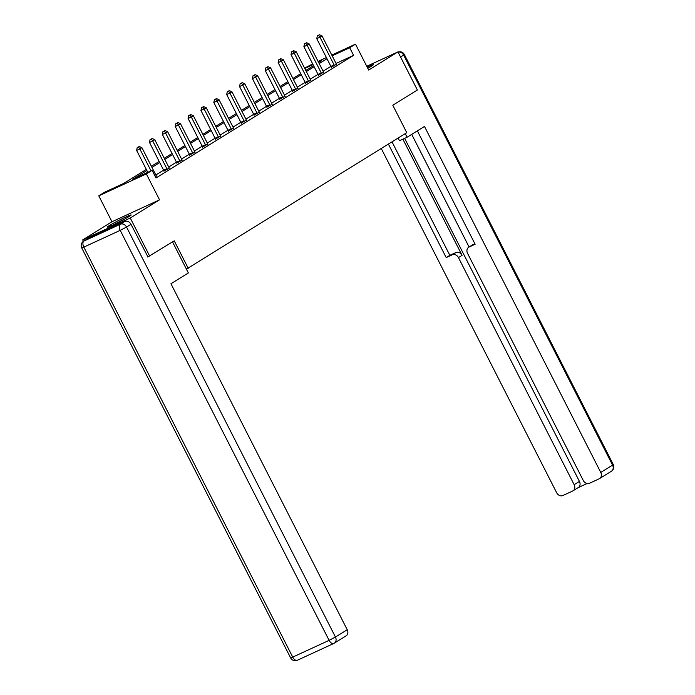 <?xml version="1.0" encoding="UTF-8"?>
<svg xmlns="http://www.w3.org/2000/svg" width="695" height="695" viewBox="0 0 695 695"><rect width="100%" height="100%" fill="white"/><g stroke="black" fill="none" stroke-linecap="round" stroke-linejoin="round"><path stroke-width="1.04" d="M367.785 68.284A13.361 0.773 -27 0 0 371.434 66.164A13.361 0.773 -27 0 0 373.311 64.722A13.361 0.773 -27 0 0 367.186 67.102M109.228 225.649A13.361 0.773 -27 0 0 107.351 227.091A13.361 0.773 -27 0 0 116.074 223.477A13.361 0.773 -27 0 0 129.287 216.406A13.361 0.773 -27 0 0 131.164 214.955A13.361 0.773 -27 0 0 122.442 218.578A13.361 0.773 -27 0 0 109.228 225.649M304.592 68.145L312.672 63.888M83.417 241.339L82.696 239.914L130.26 217.995L159.537 199.83L146.332 173.924L98.768 195.842L104.545 192.263L123.823 183.376L146.315 169.424M159.537 199.83L111.973 221.748L82.696 239.914M111.973 221.748L98.768 195.842M186.408 269.121L406.784 132.684L392.805 105.249L417.382 90.002L397.966 51.899L366.76 66.277M188.223 268.287L174.245 240.852L147.67 257.02M149.668 256.099L130.26 217.995M146.871 170.51L132.823 179.223L152.109 170.336L155.993 177.963L353.599 55.357L336.059 63.436M330.872 66.381L323.088 71.211M318.371 75.434L318.249 74.99A1.711 0.964 65.3 0 0 318.023 74.382L310.222 79.195M305.505 83.417L305.383 82.974A1.711 0.964 65.3 0 0 305.157 82.366L297.356 87.179M292.274 90.324L284.49 95.154M279.407 98.308L271.623 103.138M266.541 106.292L258.757 111.122M254.04 115.353L253.918 114.901A1.711 0.964 65.3 0 0 253.692 114.301L245.891 119.106M241.174 123.328L241.052 122.885A1.711 0.964 65.3 0 0 240.826 122.277L233.025 127.089M227.943 130.234L220.159 135.073M215.076 138.218L207.292 143.048M202.219 146.202L194.426 151.032M189.709 155.263L189.596 154.82A1.711 0.964 65.3 0 0 189.361 154.212L181.56 159.016M176.487 162.17L168.694 167M163.62 170.153L155.828 174.984M155.411 176.825L156.418 175.974M163.924 171.04L169.285 167.99M176.791 163.056L182.151 160.006M189.657 155.072L195.017 152.023M202.523 147.088L207.883 144.039M215.389 139.104L220.749 136.055M228.255 131.12L233.616 128.071M241.122 123.137L246.482 120.096M253.988 115.162L259.348 112.112M266.854 107.178L272.214 104.128M279.72 99.194L285.08 96.145M292.586 91.21L297.947 88.161M305.453 83.226L310.813 80.177M318.319 75.242L323.679 72.193M331.185 67.259L336.545 64.218M331.793 55.07L355.493 44.15L368.689 70.065L397.966 51.899M355.493 44.15L349.715 47.738L332.175 55.817M353.599 55.357L349.715 47.738M152.109 170.336L146.332 173.924M318.084 61.395L326.389 57.563M318.649 62.498L321.438 60.769L318.466 62.142M313.054 64.635L304.749 68.457M151.388 166.27L159.181 161.44M164.255 158.286L172.047 153.456M177.121 150.302L184.913 145.472M189.987 142.327L197.78 137.488M202.853 134.343L210.646 129.505M215.719 126.36L223.512 121.529M228.585 118.376L236.378 113.546M241.452 110.392L249.244 105.562M254.318 102.408L262.102 97.578M267.184 94.424L274.968 89.594M280.05 86.449L287.834 81.61M292.916 78.465L300.7 73.627M305.783 70.482L313.567 65.651M326.989 58.754L319.205 63.593M314.123 66.737L306.339 71.568M301.256 74.721L293.472 79.551M288.39 82.705L280.606 87.535M275.524 90.689L267.74 95.519M262.658 98.673L254.874 103.503M249.792 106.648L242.008 111.487M236.934 114.632L229.142 119.471M224.068 122.615L216.275 127.446M211.202 130.599L203.409 135.429M198.336 138.583L190.543 143.413M185.469 146.567L177.677 151.397M172.603 154.551L164.811 159.381M159.737 162.526L151.944 167.365M151.006 170.848L139.843 148.939L141.902 147.661L156.036 175.401A1.711 0.964 65.3 0 0 156.392 175.931L156.549 176.122M147.792 172.325L136.628 150.415L139.843 148.939L138.487 147.019L139.313 146.506L137.202 147.609L138.487 147.019M137.202 147.609L136.628 150.415M141.902 147.661L139.313 146.506M124.952 218.899A13.283 0.765 -27 0 0 114.189 224.381M116.221 223.399A11.563 0.669 153 0 1 122.963 219.968M172.542 241.912L188.354 272.944L170.953 283.742L347.231 629.722A5.143 4.239 58.2 0 1 346.084 635.864L334.295 643.179A5.143 4.239 -121.8 0 0 335.442 637.037L347.231 629.722M124.805 221.488L88.43 238.255L83.973 241.017L120.348 224.25L124.805 221.488A5.143 4.239 58.2 0 1 130.99 224.285L147.939 256.898M83.591 241.226A5.143 5.143 0 0 0 81.723 247.924L83.826 247.125L292.725 657.114L329.109 640.347L120.209 230.358L83.826 247.125A5.143 2.893 65.3 0 1 83.973 241.017A5.143 4.239 -121.8 0 0 83.591 241.226L88.048 238.463A5.143 4.239 58.2 0 1 88.43 238.255M398.122 138.062L399.486 140.738L407.07 137.245L424.48 126.447L600.758 472.426L612.556 465.103L403.656 55.114L400.581 57.025M396.967 138.774A19.278 1.112 153 0 1 398.174 138.166M405.237 133.64L407.07 137.245M402.883 139.174L462.071 255.343L458.439 257.593L574.148 484.684L579.43 481.409A5.143 4.239 58.2 0 1 578.283 487.56L573.001 490.835A5.143 4.239 -121.8 0 0 574.148 484.684M458.439 257.593A5.143 4.239 -121.8 0 0 452.254 254.796L455.885 252.546A5.143 4.239 58.2 0 1 462.071 255.343M388.392 144.1L446.207 257.584L452.254 254.796M381.277 148.513L556.669 492.746A5.143 4.239 -121.8 0 0 562.854 495.535L572.628 491.035A5.143 4.239 -121.8 0 0 573.001 490.835M468.717 247.238L472.339 244.988A5.143 4.239 58.2 0 1 472.722 244.788L469.09 247.038A5.143 4.239 -121.8 0 0 468.717 247.238A5.143 4.239 -121.8 0 0 467.57 253.388L583.279 480.48A5.143 4.239 -121.8 0 0 589.464 483.277L599.238 478.777A5.143 4.239 -121.8 0 0 599.611 478.568A5.143 4.239 -121.8 0 0 600.758 472.426M578.101 487.673L587.093 483.529M469.09 247.038L475.137 244.249L417.356 130.86M404.638 138.366L579.43 481.409M469.09 247.003L411.701 134.37M472.722 244.788L474.894 243.78M392.015 141.85L449.839 255.326L455.885 252.546M449.839 255.326L446.207 257.584M167.139 169.554L167.069 169.302A1.711 0.964 65.3 0 0 166.843 168.694L152.709 140.955L154.768 139.678L168.902 167.417A1.711 0.964 65.3 0 0 169.259 167.947L169.415 168.138M163.977 171.231L163.864 170.779A1.711 0.964 65.3 0 0 163.629 170.179L149.495 142.44L152.709 140.955L151.354 139.035L152.179 138.522L150.068 139.626L151.354 139.035M150.068 139.626L149.495 142.44M154.768 139.678L152.179 138.522M180.005 161.57L179.936 161.318A1.711 0.964 65.3 0 0 179.71 160.71L165.575 132.971L167.634 131.694L181.769 159.433A1.711 0.964 65.3 0 0 182.125 159.963L182.281 160.163M176.843 163.247L176.73 162.804A1.711 0.964 65.3 0 0 176.495 162.196L162.361 134.456L165.575 132.971L164.22 131.051L165.045 130.538L162.934 131.642L164.22 131.051M162.934 131.642L162.361 134.456M167.634 131.694L165.045 130.538M192.871 153.586L192.802 153.334A1.711 0.964 65.3 0 0 192.576 152.726L178.441 124.987L180.5 123.71L194.635 151.449A1.711 0.964 65.3 0 0 194.991 151.979L195.147 152.179M192.576 152.726L189.361 154.212L175.227 126.473L178.441 124.987L177.086 123.067L177.911 122.555L175.8 123.667L177.086 123.067M175.8 123.667L175.227 126.473M180.5 123.71L177.911 122.555M205.737 145.611L205.668 145.351A1.711 0.964 65.3 0 0 205.442 144.751L191.307 117.012L193.366 115.726L207.501 143.465A1.711 0.964 65.3 0 0 207.857 144.004L208.013 144.195M202.575 147.279L202.462 146.836A1.711 0.964 65.3 0 0 202.228 146.228L188.093 118.489L191.307 117.012L189.952 115.083L190.778 114.579L188.666 115.683L189.952 115.083M188.666 115.683L188.093 118.489M193.366 115.726L190.778 114.579M218.604 137.627L218.534 137.367A1.711 0.964 65.3 0 0 218.308 136.767L204.174 109.028L206.233 107.742L220.367 135.482A1.711 0.964 65.3 0 0 220.723 136.02L220.88 136.211M215.441 139.295L215.328 138.852A1.711 0.964 65.3 0 0 215.094 138.244L200.959 110.505L204.174 109.028L202.818 107.108L203.644 106.596L201.533 107.699L202.818 107.108M201.533 107.699L200.959 110.505M206.233 107.742L203.644 106.596M231.47 129.644L231.4 129.392A1.711 0.964 65.3 0 0 231.174 128.784L217.04 101.044L219.099 99.767L233.233 127.506A1.711 0.964 65.3 0 0 233.581 128.036L233.746 128.227M228.308 131.312L228.186 130.868A1.711 0.964 65.3 0 0 227.96 130.26L213.825 102.521L217.04 101.044L215.685 99.124L216.51 98.612L214.399 99.715L215.685 99.124M214.399 99.715L213.825 102.521M219.099 99.767L216.51 98.612M244.336 121.66L244.266 121.408A1.711 0.964 65.3 0 0 244.041 120.8L229.906 93.061L231.965 91.783L246.099 119.523A1.711 0.964 65.3 0 0 246.447 120.053L246.612 120.244M244.041 120.8L240.826 122.277L226.692 94.537L229.906 93.061L228.551 91.141L229.376 90.628L227.265 91.731L228.551 91.141M227.265 91.731L226.692 94.537M231.965 91.783L229.376 90.628M257.202 113.676L257.133 113.424A1.711 0.964 65.3 0 0 256.907 112.816L242.772 85.077L244.831 83.8L258.966 111.539A1.711 0.964 65.3 0 0 259.313 112.069L259.478 112.26M256.907 112.816L253.692 114.301L239.558 86.562L242.772 85.077L241.417 83.157L242.242 82.644L240.131 83.748L241.417 83.157M240.131 83.748L239.558 86.562M244.831 83.8L242.242 82.644M270.068 105.692L269.999 105.44A1.711 0.964 65.3 0 0 269.773 104.832L255.638 77.093L257.697 75.816L271.832 103.555A1.711 0.964 65.3 0 0 272.179 104.085L272.344 104.285M266.906 107.369L266.784 106.926A1.711 0.964 65.3 0 0 266.559 106.318L252.424 78.578L255.638 77.093L254.283 75.173L255.108 74.66L252.997 75.764L254.283 75.173M252.997 75.764L252.424 78.578M257.697 75.816L255.108 74.66M282.935 97.708L282.865 97.456A1.711 0.964 65.3 0 0 282.639 96.848L268.505 69.109L270.564 67.832L284.698 95.571A1.711 0.964 65.3 0 0 285.046 96.101L285.211 96.301M279.772 99.385L279.651 98.942A1.711 0.964 65.3 0 0 279.425 98.334L265.29 70.595L268.505 69.109L267.149 67.189L267.975 66.677L265.864 67.789L267.149 67.189M265.864 67.789L265.29 70.595M270.564 67.832L267.975 66.677M295.801 89.733L295.731 89.473A1.711 0.964 65.3 0 0 295.505 88.873L281.371 61.134L283.43 59.848L297.564 87.587A1.711 0.964 65.3 0 0 297.912 88.126L298.077 88.317M292.638 91.401L292.517 90.958A1.711 0.964 65.3 0 0 292.291 90.35L278.156 62.611L281.371 61.134L280.015 59.205L280.841 58.701L278.73 59.805L280.015 59.205M278.73 59.805L278.156 62.611M283.43 59.848L280.841 58.701M308.667 81.749L308.597 81.489A1.711 0.964 65.3 0 0 308.371 80.889L294.237 53.15L296.296 51.864L310.43 79.604A1.711 0.964 65.3 0 0 310.778 80.142L310.943 80.333M308.371 80.889L305.157 82.366L291.023 54.627L294.237 53.15L292.882 51.23L293.707 50.718L291.596 51.821L292.882 51.23M291.596 51.821L291.023 54.627M296.296 51.864L293.707 50.718M321.533 73.766L321.464 73.514A1.711 0.964 65.3 0 0 321.238 72.906L307.103 45.166L309.162 43.889L323.297 71.628A1.711 0.964 65.3 0 0 323.644 72.158L323.809 72.35M321.238 72.906L318.023 74.382L303.889 46.643L307.103 45.166L305.748 43.246L306.573 42.734L304.462 43.837L305.748 43.246M304.462 43.837L303.889 46.643M309.162 43.889L306.573 42.734M334.399 65.782L334.33 65.53A1.711 0.964 65.3 0 0 334.104 64.922L319.969 37.182L322.028 35.905L336.163 63.645A1.711 0.964 65.3 0 0 336.51 64.175L336.675 64.366M331.237 67.45L331.115 67.007A1.711 0.964 65.3 0 0 330.889 66.399L316.755 38.659L319.969 37.182L318.614 35.263L319.439 34.75L317.328 35.853L318.614 35.263M317.328 35.853L316.755 38.659M322.028 35.905L319.439 34.75M130.99 224.285L126.542 227.048L335.442 637.037L329.109 640.347A5.143 2.893 65.3 0 0 333.73 643.483A5.143 2.893 65.3 0 0 333.913 643.388A5.143 4.239 -121.8 0 0 334.295 643.179A5.143 5.143 0 0 1 333.73 643.483L297.356 660.25A5.143 2.893 -114.7 0 1 292.725 657.114L290.623 657.913A5.143 5.143 0 0 0 297.356 660.25A5.143 2.893 -114.7 0 0 297.53 660.154M126.542 227.048A5.143 4.239 -121.8 0 0 120.348 224.25A5.143 2.893 -114.7 0 0 120.209 230.358L126.542 227.048M611.409 471.253A5.143 5.143 0 0 0 613.277 464.547L612.556 465.103A5.143 4.239 58.2 0 1 611.409 471.253L599.611 478.568M398.079 52.108A5.143 4.239 58.2 0 1 403.656 55.114L404.377 54.557L613.277 464.547M167.069 169.302L163.864 170.779M166.843 168.694L163.629 170.179M179.936 161.318L176.73 162.804M179.71 160.71L176.495 162.196M192.802 153.334L189.596 154.82M205.668 145.351L202.462 146.836M205.442 144.751L202.228 146.228M218.534 137.367L215.328 138.852M218.308 136.767L215.094 138.244M231.4 129.392L228.186 130.868M231.174 128.784L227.96 130.26M244.266 121.408L241.052 122.885M257.133 113.424L253.918 114.901M269.999 105.44L266.784 106.926M269.773 104.832L266.559 106.318M282.865 97.456L279.651 98.942M282.639 96.848L279.425 98.334M295.731 89.473L292.517 90.958M295.505 88.873L292.291 90.35M308.597 81.489L305.383 82.974M321.464 73.514L318.249 74.99M334.33 65.53L331.115 67.007M334.104 64.922L330.889 66.399M81.723 247.924L290.623 657.913M404.377 54.557A5.143 5.143 0 0 0 398.053 52.056"/></g></svg>

